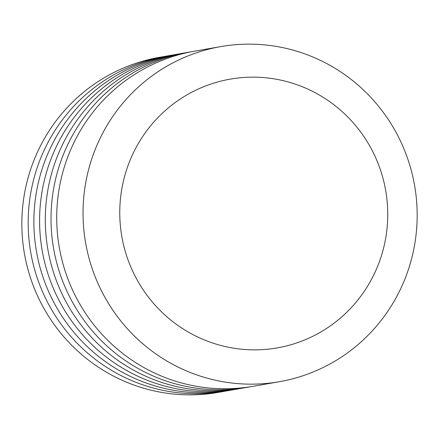 <?xml version="1.0" encoding="UTF-8"?>
<svg xmlns="http://www.w3.org/2000/svg" width="439" height="439" viewBox="0 0 439 439"><rect width="100%" height="100%" fill="white"/><g stroke="black" fill="none" stroke-linecap="round" stroke-linejoin="round"><path stroke-width="0.66" d="M266.972 45.118A170.102 166.974 80.1 0 0 220.79 46.594A170.102 166.974 80.1 0 0 83.152 219.467A170.102 166.974 80.1 0 0 233.23 383.176A170.102 166.974 80.1 0 0 279.413 381.7A170.102 166.974 80.1 0 0 417.05 208.827A170.102 166.974 80.1 0 0 266.972 45.118M267.285 77.939A136.43 133.922 80.1 0 0 120.445 198.883A136.43 133.922 80.1 0 0 240.221 349.076A136.43 133.922 80.1 0 0 387.066 228.132A136.43 133.922 80.1 0 0 267.285 77.939M220.79 46.594L194.472 51.198A170.102 166.974 80.1 0 0 56.834 224.071A170.102 166.974 80.1 0 0 206.912 387.78A170.102 166.974 80.1 0 0 253.094 386.304L279.413 381.7M165.926 56.192L159.587 57.3A170.102 166.974 80.1 0 0 21.95 230.173A170.102 166.974 80.1 0 0 172.028 393.882A170.102 166.974 80.1 0 0 218.21 392.406L224.548 391.297A170.102 166.974 -99.9 0 1 178.366 392.773A170.102 166.974 -99.9 0 1 28.288 229.065A170.102 166.974 -99.9 0 1 165.926 56.192A170.102 166.974 -99.9 0 1 168.785 55.715M191.623 51.72A170.102 166.974 80.1 0 0 51.078 223.594A170.102 166.974 80.1 0 0 201.199 388.778A170.102 166.974 80.1 0 0 250.235 386.781M185.911 52.718A170.102 166.974 80.1 0 0 45.365 224.592A170.102 166.974 80.1 0 0 195.492 389.777A170.102 166.974 80.1 0 0 244.523 387.78M180.204 53.717A170.102 166.974 80.1 0 0 39.658 225.591A170.102 166.974 80.1 0 0 189.785 390.776A170.102 166.974 80.1 0 0 238.816 388.778M174.497 54.716A170.102 166.974 80.1 0 0 33.946 226.59A170.102 166.974 80.1 0 0 184.073 391.775A170.102 166.974 80.1 0 0 233.104 389.777M227.397 390.776A170.102 166.974 -99.9 0 1 224.548 391.297"/></g></svg>

